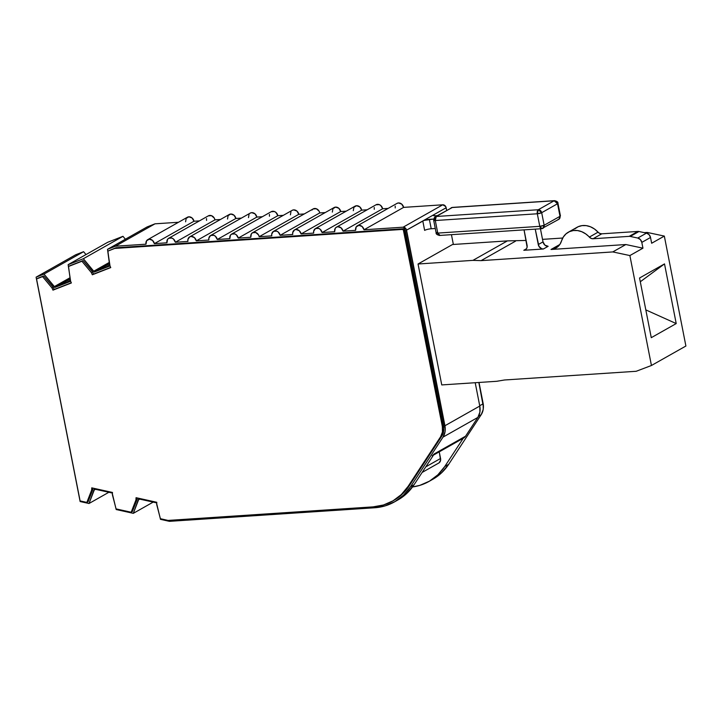 <?xml version="1.0" encoding="UTF-8"?>
<svg xmlns="http://www.w3.org/2000/svg" width="722" height="722" viewBox="0 0 722 722"><rect width="100%" height="100%" fill="white"/><g stroke="black" fill="none" stroke-linecap="round" stroke-linejoin="round"><path stroke-width="1.08" d="M483.28 408.625A14.72 12.229 -119.5 0 0 483.135 403.445L479.02 382.461L483.135 403.445L483.235 408.914M394.456 501.907L398.021 499.895A65.431 54.367 -119.5 0 0 414.058 484.742L410.493 486.763L443.01 437.126L477.865 417.415A16.353 13.592 -119.5 0 0 479.778 406.044L444.933 425.745A16.353 13.592 60.5 0 1 443.01 437.126L477.865 417.415L465.555 436.205L463.271 438.245L444.743 466.529L463.262 438.263A8.177 6.796 -119.5 0 0 463.551 438.101A8.177 6.796 -119.5 0 0 465.555 436.205L434.265 453.894L414.058 484.742L410.493 486.763A65.431 54.367 60.5 0 1 394.456 501.907A65.431 54.367 60.5 0 1 374.574 507.774L169.381 521.338L160.483 519.335L156.484 502.837L138.615 498.875L138.579 499.804L139.77 499.128L138.579 499.804L133.317 513.342L153.181 502.106L133.317 513.342L116.179 509.533L112.172 493.009L94.302 489.047L94.266 489.976L95.457 489.299L94.266 489.976L89.005 503.505L108.869 492.278L89.005 503.505L80.124 501.537L36.1 277.167L75.702 254.767L83.599 251.689L43.997 274.08L36.1 277.167L75.702 254.767L83.599 251.689L43.997 274.08L54.367 286.58L69.89 277.808L54.367 286.58L54.764 287.482L70.034 278.845L57.534 285.912L70.449 280.876L54.764 287.482L70.63 281.291L68.139 264.658L107.74 242.267L122.975 236.32L83.364 258.72L68.139 264.658L107.74 242.267L122.975 236.32L83.364 258.72L93.734 271.219L109.257 262.438L93.734 271.219L94.131 272.113L109.401 263.485L96.901 270.551L109.816 265.506L94.131 272.113L110.006 265.922L107.515 249.325L147.117 226.934L155.004 223.82L115.403 246.211L107.515 249.325L147.117 226.934L155.004 223.82L115.403 246.211L145.997 244.189A4.91 4.079 60.5 0 1 147.775 239.641A4.91 4.079 60.5 0 1 154.382 243.639L152.495 240.381L149.264 239.199L146.566 240.778L145.997 244.189L115.403 246.211L107.515 249.325L109.609 265.019L106.287 266.887L109.6 265.01L110.006 265.922L94.131 272.113L83.364 258.72L68.139 264.658L70.63 281.291L54.764 287.482L43.997 274.08L36.1 277.167L80.124 501.537L89.005 503.505L94.302 489.047L112.172 493.009L116.179 509.533L133.317 513.342L138.615 498.875L156.484 502.837L160.483 519.335L169.381 521.338L374.574 507.774L385.241 505.842L395.024 501.573L403.553 495.13L410.493 486.763L443.01 437.126L445.041 431.828L445.257 428.832L406.107 228.955L403.138 227.186L364.014 229.776L403.616 207.385L442.748 204.795L445.709 206.564L446.665 210.337L446.16 207.746A3.267 2.717 -119.5 0 0 442.748 204.795L403.138 227.186A3.267 2.717 60.5 0 1 406.549 230.147L422.794 220.959A4.91 1.011 168.9 0 1 429.355 219.344L431.205 228.766A4.91 1.011 -11.1 0 0 424.635 230.381L422.794 220.959L433.877 214.696L434.084 215.743L433.877 214.696L433.426 215.562L435.7 215.761A4.91 1.011 168.9 0 1 433.254 215.364A4.91 1.011 168.9 0 1 433.877 214.696L446.16 207.746L422.794 220.959L424.635 230.381M109.428 263.729L98.4 269.965L109.428 263.729M70.233 280.38L66.92 282.248L70.233 280.38M70.061 279.089L59.033 285.334L70.061 279.089M432.803 479.282L441.846 472.558L448.705 464.291L481.222 414.654A15.541 12.915 -119.5 0 0 483.045 403.851L478.848 382.479L483.361 406.775L483.153 409.627L481.222 414.654L478.605 416.134L481.222 414.654L448.705 464.291L444.743 466.529L437.893 474.796L429.473 481.159L419.807 485.374L412.524 486.953A64.61 53.69 60.5 0 0 428.904 481.493L432.857 479.255A64.61 53.69 -119.5 0 0 448.705 464.291L444.743 466.529A64.61 53.69 60.5 0 1 428.904 481.493M439.048 462.865L440.6 460.212L439.247 451.837L440.555 458.488L425.79 466.836L440.555 458.488A4.91 4.079 -119.5 0 1 438.777 463.037L422.108 472.459M432.207 455.826L434.265 453.894A8.177 6.796 60.5 0 1 432.261 455.79M83.599 251.689L85.99 254.568L83.599 251.689M122.975 236.32L125.375 239.226L122.975 236.32M155.004 223.82L178.496 222.268L155.004 223.82M185.599 221.798L186.168 218.387L188.866 216.808L192.097 217.99L193.983 221.239L199.462 220.878L193.983 221.239A4.91 4.079 -119.5 0 0 187.377 217.25L147.775 239.641M206.564 220.409L206.528 218.585M208.297 215.887L211.501 215.67L214.272 218.071L214.948 219.858L220.427 219.497L214.948 219.858A4.91 4.079 -119.5 0 0 208.333 215.86L168.731 238.251A4.91 4.079 60.5 0 1 175.338 242.249L214.948 219.858L175.338 242.249L173.46 239L171.899 238.07L168.695 238.278L167.531 239.388L166.953 242.8A4.91 4.079 60.5 0 1 168.731 238.251M227.52 219.028L228.098 215.607L230.787 214.037L234.027 215.219L235.904 218.468L241.392 218.107L235.904 218.468A4.91 4.079 -119.5 0 0 229.298 214.479L189.696 236.87A4.91 4.079 60.5 0 1 196.303 240.859L235.904 218.468L196.303 240.859L194.426 237.61L191.186 236.428L189.651 236.897L187.882 239.596L187.919 241.419A4.91 4.079 60.5 0 1 189.696 236.87M248.485 217.638L249.063 214.226M250.218 213.116L251.752 212.647L254.992 213.829L256.87 217.087L262.357 216.717L256.87 217.087A4.91 4.079 -119.5 0 0 250.263 213.089L210.662 235.48A4.91 4.079 60.5 0 1 217.268 239.478L256.87 217.087L217.268 239.478L215.391 236.229L213.829 235.3L210.616 235.507L208.848 238.206L208.884 240.029A4.91 4.079 60.5 0 1 210.662 235.48M269.45 216.248L269.414 214.425M271.183 211.726L274.396 211.519L275.957 212.448L277.835 215.697L283.313 215.337L277.835 215.697A4.91 4.079 -119.5 0 0 271.228 211.699L231.627 234.099A4.91 4.079 60.5 0 1 238.233 238.089L277.835 215.697L238.233 238.089L236.347 234.84L234.785 233.91L231.582 234.118L230.417 235.237L229.849 238.648A4.91 4.079 60.5 0 1 231.627 234.099M290.415 214.867L290.984 211.456M292.148 210.346L293.683 209.876L296.913 211.059L298.8 214.308L304.278 213.947L298.8 214.308A4.91 4.079 -119.5 0 0 292.193 210.319L252.583 232.71A4.91 4.079 60.5 0 1 259.198 236.708L298.8 214.308L259.198 236.708L258.521 234.921L255.75 232.52L252.547 232.737L251.382 233.847L250.814 237.258A4.91 4.079 60.5 0 1 252.583 232.71M311.949 210.066L313.113 208.956L316.317 208.748L319.088 211.14L319.765 212.927L325.243 212.566L319.765 212.927A4.91 4.079 -119.5 0 0 313.149 208.929L273.548 231.329A4.91 4.079 60.5 0 1 280.154 235.318L319.765 212.927L280.154 235.318L278.277 232.069L276.716 231.139L273.503 231.347L271.734 234.045L271.77 235.877A4.91 4.079 60.5 0 1 273.548 231.329M332.337 212.097L332.914 208.685L335.604 207.106L338.844 208.288L340.721 211.537L346.208 211.176L340.721 211.537A4.91 4.079 -119.5 0 0 334.115 207.548L294.513 229.939A4.91 4.079 60.5 0 1 301.119 233.937L340.721 211.537L301.119 233.937L299.242 230.679L296.002 229.497L294.468 229.966L292.699 232.665L292.735 234.488A4.91 4.079 60.5 0 1 294.513 229.939M353.302 210.707L353.879 207.295L356.569 205.716L359.809 206.907L361.686 210.156L367.164 209.795L361.686 210.156A4.91 4.079 -119.5 0 0 355.08 206.158L315.478 228.549A4.91 4.079 60.5 0 1 322.084 232.547L361.686 210.156L322.084 232.547L320.207 229.298L318.646 228.369L315.433 228.576L313.664 231.275L313.7 233.098A4.91 4.079 60.5 0 1 315.478 228.549M374.267 209.326L374.231 207.494M376 204.795L379.212 204.588L380.765 205.517L382.651 208.766L388.129 208.405L382.651 208.766A4.91 4.079 -119.5 0 0 376.045 204.777L336.443 227.168A4.91 4.079 60.5 0 1 343.049 231.157L382.651 208.766L343.049 231.157L341.163 227.908L337.932 226.726L336.398 227.195L335.234 228.305L334.665 231.717A4.91 4.079 60.5 0 1 336.443 227.168M395.232 207.936L395.196 206.113M396.965 203.414L398.499 202.945L401.73 204.127L403.616 207.385A4.91 4.079 -119.5 0 0 397.01 203.387L357.399 225.778A4.91 4.079 60.5 0 1 364.014 229.776L362.128 226.528L358.897 225.336L356.199 226.916L355.621 230.327A4.91 4.079 60.5 0 1 357.399 225.778M451.44 234.668L453.362 244.46L451.44 234.668M483.045 403.851L479.715 405.728L483.045 403.851M452.486 244.523L507.395 240.895L526.13 240.444L507.395 240.895L452.486 244.523L418.038 263.999L472.937 260.371L507.395 240.895L472.937 260.371L481.078 260.633L515.535 241.148L481.078 260.633L612.779 251.924L629.882 255.561L651.443 365.494L636.199 371.279L504.498 379.989L496.664 381.297L441.756 384.925L418.038 263.999L472.937 260.371L481.078 260.633L612.779 251.924L629.882 255.561L651.443 365.494L636.199 371.279L504.498 379.989L496.664 381.297L441.756 384.925L418.038 263.999L452.486 244.523M542.52 239.361L562.736 238.025L542.52 239.361M644.241 232.637L647.237 232.439L664.33 236.085L685.9 346.018L651.443 365.494L685.9 346.018L664.33 236.085L647.237 232.439L646.163 233.053L647.237 232.439L644.241 232.637M154.382 243.639L193.983 221.239L154.382 243.639L166.953 242.8L154.382 243.639M574.73 228.928L578.123 226.735L582.04 225.616L586.246 225.634L590.488 226.789L594.504 229.009L598.051 232.168A4.91 4.079 -119.5 0 0 601.769 233.82L593.051 238.747L591.092 238.377L585.786 233.937L581.77 231.717L577.537 230.562L573.331 230.544L569.414 231.663L566.012 233.856L563.341 236.987L559.965 244.253L557.564 246.933L554.514 248.711L551.012 249.478L625.848 244.532L642.95 248.178L641.813 242.393L640.369 239.569L637.779 238.043L630.252 236.437A4.91 4.079 -119.5 0 0 629.169 236.356L593.051 238.747A4.91 4.079 60.5 0 1 589.342 237.096L598.051 232.168L599.802 233.45L601.769 233.82L637.878 231.437A4.91 4.079 60.5 0 1 638.961 231.518L646.488 233.116L649.087 234.65L650.522 237.475L651.659 243.251L664.33 236.085L651.659 243.251L650.522 237.475A4.91 4.079 -119.5 0 0 646.488 233.116L637.779 238.043A4.91 4.079 60.5 0 1 641.813 242.393L650.522 237.475L641.813 242.393L642.95 248.178L629.882 255.561L642.95 248.178L625.848 244.532L612.779 251.924L625.848 244.532L551.012 249.478L559.721 244.55A16.353 13.592 -119.5 0 0 559.767 244.55M436.259 216.483L435.267 216.78A3.267 2.717 60.5 0 1 436.259 216.483L452.098 207.53A3.267 2.717 -119.5 0 0 451.106 207.819L452.504 207.404A3.267 1.688 86.2 0 0 452.098 207.53L554.126 200.779L538.278 209.741L537.312 213.775L541.69 212.701L538.278 209.741A3.267 2.717 60.5 0 1 541.69 212.701A3.267 0.677 168.9 0 1 537.312 213.775L539.776 226.338A3.267 0.677 -11.1 0 0 544.153 225.264L541.69 212.701L557.537 203.739A3.267 2.717 -119.5 0 0 554.126 200.779L557.537 203.739L557.953 203.297A3.267 0.677 168.9 0 1 557.537 203.739L560.001 216.302L544.153 225.264L539.776 226.338L541.978 228.585L542.971 228.296L544.153 225.264A3.267 2.717 60.5 0 1 542.971 228.296A3.267 2.717 60.5 0 1 541.978 228.585A3.267 1.688 -93.8 0 1 541.581 228.712A3.267 1.688 -93.8 0 1 539.776 226.338L437.758 233.089L435.294 220.526L436.259 216.483A3.267 1.688 86.2 0 0 435.294 220.526A3.267 0.677 168.9 0 1 433.669 220.255A3.267 0.677 168.9 0 1 434.084 219.813C433.281 220.345 433.687 220.58 435.294 220.526L537.312 213.775A3.267 1.688 -93.8 0 1 538.278 209.741L436.259 216.483L538.278 209.741L554.126 200.779A3.267 1.688 -93.8 0 1 554.523 200.662L452.098 207.53L436.259 216.483M434.084 219.813A3.267 2.717 60.5 0 1 435.267 216.78L433.669 220.255L436.133 232.818A3.267 0.677 -11.1 0 0 437.758 233.089C436.151 233.143 435.754 232.908 436.548 232.376L436.133 232.818C435.862 233.937 437.009 234.812 439.554 235.453L541.581 228.712L558.81 219.335A3.267 2.717 -119.5 0 0 560.001 216.302A3.267 0.677 -11.1 0 0 560.416 215.86L558.81 219.335L557.817 219.632M439.96 235.327L439.554 235.453A3.267 1.688 86.2 0 1 437.758 233.089L435.294 220.526L537.312 213.775L539.776 226.338L437.758 233.089L439.96 235.327M557.537 203.739L541.69 212.701L544.153 225.264L560.001 216.302L557.537 203.739M392.461 501.158L393.643 500.481A63.789 53.013 -119.5 0 0 409.284 485.716L408.101 486.384A63.789 53.013 60.5 0 1 392.461 501.158A63.789 53.013 60.5 0 1 373.075 506.871L383.481 504.994L393.021 500.833L401.333 494.552L408.101 486.384L440.619 436.747L442.451 431.982L442.342 426.512L403.336 229.822L402.262 229.434L114.708 248.44L107.885 251.13L109.798 265.452L110.746 267.591L92.335 274.775L91.387 272.636L81.929 261.238L68.518 266.472L70.431 280.813L71.37 282.961L52.968 290.145L52.02 287.997L42.562 276.598L36.542 278.945L80.097 500.906L86.866 502.413L91.658 490.067L91.748 487.855L112.47 492.458L112.379 494.669L116.071 508.893L131.178 512.241L135.971 499.904L136.061 497.693L156.782 502.286L156.692 504.498L160.383 518.694L168.073 520.427L373.075 506.871L168.073 520.427L160.383 518.694L156.692 504.498L156.782 502.286L136.061 497.693L135.971 499.904L131.178 512.241L132.361 511.573L137.162 499.227L132.361 511.573L131.178 512.241L116.071 508.893L112.379 494.669L112.47 492.458L91.748 487.855L91.658 490.067L92.849 489.399L88.048 501.736L92.903 488.117L86.866 502.413L88.048 501.736L86.866 502.413L80.097 500.906L36.542 278.945L43.753 275.93L53.202 287.329L54.15 289.468L71.297 282.78L54.15 289.468L53.202 287.329L43.753 275.93L37.734 278.277L43.753 275.93L42.562 276.598L52.02 287.997L53.202 287.329L52.02 287.997L52.968 290.145L71.37 282.961L70.431 280.813L68.518 266.472L69.7 265.795L83.12 260.561L92.578 271.959L93.526 274.107L110.665 267.411L93.526 274.107L92.578 271.959L83.12 260.561L69.7 265.795L83.12 260.561L81.929 261.238L91.387 272.636L92.578 271.959L91.387 272.636L92.335 274.775L110.746 267.591L109.798 265.452L107.885 251.13L115.899 247.772L403.454 228.757L404.528 229.154L443.831 428.615L442.956 433.832L441.81 436.079L409.284 485.716L402.524 493.875L393.589 500.517M355.621 230.327L343.049 231.157L355.621 230.327M334.665 231.717L322.084 232.547L334.665 231.717M313.7 233.098L301.119 233.937L313.7 233.098M292.735 234.488L280.154 235.318L292.735 234.488M271.77 235.877L259.198 236.708L271.77 235.877M250.814 237.258L238.233 238.089L250.814 237.258M229.849 238.648L217.268 239.478L229.849 238.648M208.884 240.029L196.303 240.859L208.884 240.029M187.919 241.419L175.338 242.249L187.919 241.419M137.216 497.945L137.162 499.227L135.971 499.904L137.162 499.227L137.216 497.945M523.811 250.29L526.446 248.801L523.811 250.29L543.377 249A4.91 4.079 60.5 0 1 538.26 244.559L543.016 241.879A4.91 4.079 -119.5 0 0 548.133 246.31L543.377 249L541.708 248.747L538.937 246.346L535.237 229.127L538.26 244.559L543.016 241.879L544.893 245.128L548.133 246.31L543.377 249L523.811 250.29A4.91 4.079 60.5 0 0 525.3 249.848L525.3 249.848A4.91 4.079 60.5 0 0 527.078 245.299L524.055 229.867L527.114 247.123L526.509 248.711L523.811 250.29M431.205 228.766L435.285 228.495L431.205 228.766L429.355 219.344L433.651 219.055L424.022 220.427L406.549 230.147L444.933 425.745L479.778 406.044L479.895 412.118L477.865 417.415L465.555 436.205L434.265 453.894L414.058 484.742L407.118 493.117L397.957 499.922M435.7 215.761L437.252 215.652L435.7 215.761M568.322 232.213L577.031 227.295A19.837 16.48 -119.5 0 1 598.051 232.168L589.342 237.096A19.837 16.48 60.5 0 0 568.322 232.213A19.837 16.48 60.5 0 0 561.554 240.877A16.353 13.592 60.5 0 1 555.976 248.016A16.353 13.592 60.5 0 1 551.012 249.478L559.721 244.55M638.961 231.518A4.91 4.079 -119.5 0 0 637.878 231.437L629.169 236.356A4.91 4.079 60.5 0 1 630.252 236.437L638.961 231.518L646.488 233.116L637.779 238.043L630.252 236.437L638.961 231.518M629.169 236.356L593.051 238.747L601.769 233.82L637.878 231.437L629.169 236.356M640.297 281.76L664.511 263.9L639.557 278.006L651.271 337.679L676.216 323.573L664.511 263.9L640.297 281.76M645.811 309.891L676.216 323.573L645.811 309.891M651.271 337.679L639.557 278.006L664.511 263.9L676.216 323.573L651.271 337.679M540.444 228.784L543.016 241.879L540.444 228.784M442.748 204.795L403.138 227.186L364.014 229.776L403.616 207.385L442.748 204.795M475.202 382.714L479.778 406.044L475.202 382.714M115.899 247.772L107.885 251.13L115.899 247.772L114.708 248.44L402.262 229.434L403.454 228.757L115.899 247.772M403.968 230.905L405.159 230.237A1.634 1.363 -119.5 0 0 403.454 228.757L402.262 229.434A1.634 1.363 60.5 0 1 403.968 230.905L442.342 426.512A14.72 12.229 60.5 0 1 440.619 436.747L441.81 436.079A14.72 12.229 -119.5 0 0 443.534 425.836L442.342 426.512L443.534 425.836L405.159 230.237L403.968 230.905M409.284 485.716L441.81 436.079L440.619 436.747L408.101 486.384L409.284 485.716M463.551 438.101L433.48 455.104M435.267 216.78L452.504 207.404L554.523 200.662C557.005 201.239 558.142 202.115 557.953 203.297L560.416 215.86L558.81 219.335"/></g></svg>
